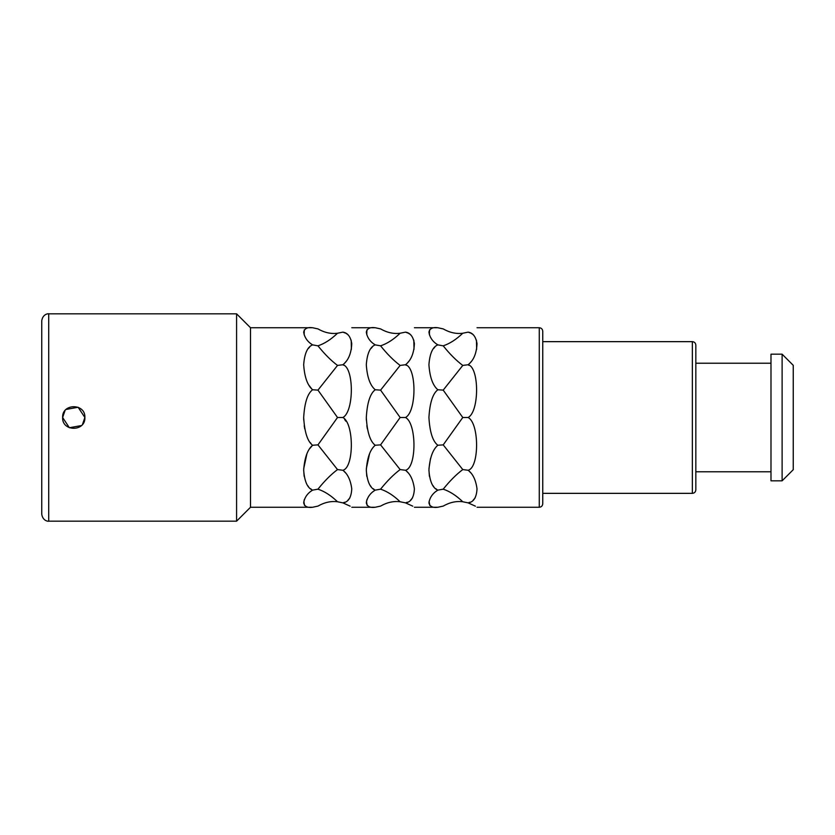 <?xml version="1.0" encoding="UTF-8"?>
<svg xmlns="http://www.w3.org/2000/svg" width="835" height="835" viewBox="0 0 835 835"><rect width="100%" height="100%" fill="white"/><g stroke="black" fill="none" stroke-linecap="round" stroke-linejoin="round"><path stroke-width="1.25" d="M66.08 409.442L78.135 407.261L84.888 417.5C85.577 431.862 61.936 431.862 62.625 417.5L65.005 410.622M81.433 425.558L69.378 427.739L62.625 417.5C61.936 403.138 85.577 403.138 84.888 417.5L82.508 424.378M48.712 521.176L236.587 521.176L236.587 313.824L48.712 313.824C48.472 313.501 42.742 313.918 41.75 320.776L41.75 514.224C42.742 521.082 48.472 521.499 48.712 521.176L48.712 313.824M236.587 313.824L250.5 327.738L250.5 507.262L236.587 521.176M250.5 327.738L312.603 327.738C307.499 327.038 304.514 328.51 303.679 332.132C304.514 337.528 307.499 341.776 312.603 344.876C307.499 346.849 304.514 353.466 303.679 364.728C304.514 377.096 307.489 385.436 312.603 389.757C307.52 393.556 304.545 402.804 303.679 417.5L303.731 420.151M311.309 344.062L310.328 343.342M304.138 334.793L304.284 329.846M311.758 388.912L309.075 385.426M308.397 348.466L309.534 347.203M414.421 327.738L437.853 327.738C432.749 327.038 429.764 328.51 428.929 332.132C429.764 337.528 432.749 341.776 437.853 344.876C432.749 346.849 429.764 353.466 428.929 364.728C429.764 377.096 432.739 385.436 437.853 389.757C432.77 393.556 429.795 402.804 428.929 417.5C429.795 432.196 432.77 441.444 437.853 445.243C432.749 449.554 429.764 457.904 428.929 470.262C429.764 481.524 432.749 488.141 437.853 490.124C432.749 493.224 429.764 497.472 428.929 502.868C429.764 506.49 432.749 507.962 437.853 507.262L443.208 506.093C449.721 502.367 456.244 500.927 462.767 501.762L468.122 502.868C479.405 508.024 479.405 508.024 468.122 502.868C473.591 502.169 476.555 497.503 477.015 488.861C475.846 480.031 472.881 473.831 468.122 470.262C479.405 467.694 479.405 423.261 468.122 417.5C479.405 411.749 479.405 367.306 468.122 364.738L468.811 365.323M468.122 417.5L462.767 417.5L443.208 390.122L462.767 365.427L468.122 364.738C473.591 360.469 476.555 353.445 477.015 343.655C475.846 336.63 472.881 332.789 468.122 332.132C479.405 326.976 479.405 326.976 468.122 332.132C479.405 326.976 479.405 326.976 468.122 332.132L470.512 333.05M471.378 333.509L472.13 333.969M473.017 334.647L473.925 335.503M476.451 340.158L476.639 349.354M471.545 361.221L469.886 363.142M436.559 344.062L435.578 343.342M429.388 334.793L429.534 329.846M433.647 348.466L434.784 347.203M351.796 327.738L375.228 327.738C370.124 327.038 367.139 328.51 366.304 332.132C367.139 337.528 370.124 341.776 375.228 344.876C370.124 346.849 367.139 353.466 366.304 364.728C367.139 377.096 370.114 385.436 375.228 389.757C370.145 393.556 367.17 402.804 366.304 417.5C367.17 432.196 370.145 441.444 375.228 445.243C370.124 449.554 367.139 457.904 366.304 470.262C367.139 481.524 370.124 488.141 375.228 490.124C370.124 493.224 367.139 497.472 366.304 502.868C367.139 506.49 370.124 507.962 375.228 507.262L380.583 506.093C387.096 502.367 393.619 500.927 400.142 501.762L405.497 502.868C416.78 508.024 416.78 508.024 405.497 502.868C410.966 502.169 413.93 497.503 414.39 488.861C413.221 480.031 410.256 473.831 405.497 470.262C416.78 467.694 416.78 423.261 405.497 417.5C416.78 411.749 416.78 367.306 405.497 364.738L406.186 365.323M405.497 417.5L400.142 417.5L380.583 390.122L400.142 365.427L405.497 364.738C410.966 360.469 413.93 353.445 414.39 343.655C413.221 336.63 410.256 332.789 405.497 332.132C416.78 326.976 416.78 326.976 405.497 332.132C416.78 326.976 416.78 326.976 405.497 332.132L407.887 333.05M408.753 333.509L409.505 333.969M410.392 334.647L411.3 335.503M413.826 340.158L414.014 349.354M408.92 361.221L407.261 363.142M373.934 344.062L372.953 343.342M366.763 334.793L366.909 329.846M371.022 348.466L372.159 347.203M309.712 448.614L312.603 445.243C307.499 449.554 304.514 457.904 303.679 470.262C304.514 481.524 307.499 488.141 312.603 490.124L317.958 489.174C324.471 481.012 330.994 474.478 337.517 469.573L342.872 470.262C354.155 467.694 354.155 423.261 342.872 417.5C354.155 411.749 354.155 367.306 342.872 364.738L343.383 365.166M342.872 417.5L337.517 417.5L317.958 390.122L337.517 365.427L342.872 364.738C348.341 360.469 351.305 353.445 351.765 343.655C350.596 336.63 347.631 332.789 342.872 332.132C354.155 326.976 354.155 326.976 342.872 332.132C354.155 326.976 354.155 326.976 342.872 332.132L345.262 333.05M346.128 333.509L346.88 333.969M347.767 334.647L348.675 335.503M351.201 340.158L351.389 349.354M346.295 361.221L344.636 363.142M317.958 390.122L312.603 389.757M312.603 344.876L317.958 345.826C324.471 343.686 330.994 339.49 337.517 333.238L342.872 332.132M337.517 365.427C330.994 360.522 324.471 353.988 317.958 345.826M337.517 469.573L317.958 444.878L337.517 417.5M311.434 489.373L310.599 488.736M308.459 486.617L307.708 485.636M304.149 476.326L303.679 469.844M303.7 468.675L306.925 453.718M304.556 505.519L303.846 501.334M304.117 500.259L304.399 499.455M309.691 492.18L311.716 490.667M312.603 490.124C307.499 493.224 304.514 497.472 303.679 502.868C304.514 506.49 307.499 507.962 312.603 507.262L317.958 506.093C324.471 502.367 330.994 500.927 337.517 501.762L342.872 502.868C348.341 502.169 351.305 497.503 351.765 488.861C350.596 480.031 347.631 473.831 342.872 470.262M317.958 444.878L312.603 445.243C307.52 441.444 304.545 432.196 303.679 417.5M304.211 425.662L304.723 428.804M310.213 442.529L311.027 443.562M468.122 502.868L475.397 506.167M469.124 471.117L470.71 472.756M475.146 497.89L473.09 500.29M469.855 502.252L468.518 502.743M405.497 502.868L412.772 506.167M406.238 470.877L408.085 472.756M412.521 497.89L410.465 500.29M407.23 502.252L405.893 502.743M436.684 489.373L435.849 488.736M433.709 486.617L432.958 485.636M429.399 476.326L428.929 469.844M428.95 468.675L430.495 458.551M429.806 505.519L429.096 501.334M434.941 492.18L437.039 490.615M342.872 502.868C354.155 508.024 354.155 508.024 342.872 502.868L350.147 506.167M343.634 470.898L345.46 472.756M349.896 497.89L347.84 500.29M344.605 502.252L343.268 502.743M344.678 419.546L345.836 421.184M366.304 417.5L366.356 420.151M366.836 425.662L367.348 428.804M374.059 489.373L373.224 488.736M371.084 486.617L370.333 485.636M366.774 476.326L366.304 469.844M366.325 468.675L369.55 453.718M367.181 505.519L366.471 501.334M366.742 500.259L367.024 499.455M372.316 492.18L374.341 490.667M337.517 333.238C330.994 334.073 324.471 332.633 317.958 328.906L312.603 327.738M337.517 501.762C330.994 495.51 324.471 491.314 317.958 489.174M542.75 503.787L542.75 331.213C542.52 329.084 541.362 327.925 539.274 327.738L539.274 507.262C541.362 507.075 542.52 505.916 542.75 503.787M542.75 493.349L692.351 493.349C694.449 493.161 695.607 492.003 695.837 489.863L695.837 345.137L695.837 363.225L770.987 363.225M770.987 417.5L770.987 354.176L782.113 354.176L782.113 480.824L770.987 480.824L770.987 417.5M782.113 354.176L793.25 365.312L793.25 469.688L782.113 480.824M462.767 365.427C456.244 360.522 449.721 353.988 443.208 345.826C449.721 343.686 456.244 339.49 462.767 333.238L468.122 332.132M462.767 333.238C456.244 334.073 449.721 332.633 443.208 328.906L437.853 327.738M462.767 501.762C456.244 495.51 449.721 491.314 443.208 489.174C449.721 481.012 456.244 474.478 462.767 469.573L468.122 470.262M462.767 469.573L443.208 444.878L462.767 417.5M437.853 344.876L443.208 345.826M443.208 390.122L437.853 389.757M437.853 445.243L443.208 444.878M437.853 490.124L443.208 489.174M400.142 365.427C393.619 360.522 387.096 353.988 380.583 345.826C387.096 343.686 393.619 339.49 400.142 333.238L405.497 332.132M400.142 333.238C393.619 334.073 387.096 332.633 380.583 328.906L375.228 327.738M400.142 501.762C393.619 495.51 387.096 491.314 380.583 489.174C387.096 481.012 393.619 474.478 400.142 469.573L405.497 470.262M400.142 469.573L380.583 444.878L400.142 417.5M375.228 344.876L380.583 345.826M380.583 390.122L375.228 389.757M375.228 445.243L380.583 444.878M375.228 490.124L380.583 489.174M692.351 493.349L692.351 341.651C694.449 341.839 695.607 342.997 695.837 345.137M477.046 327.738L539.274 327.738M250.5 507.262L312.603 507.262M477.046 507.262L539.274 507.262M414.421 507.262L437.853 507.262M351.796 507.262L375.228 507.262M542.75 341.651L692.351 341.651M695.837 471.775L770.987 471.775"/></g></svg>
